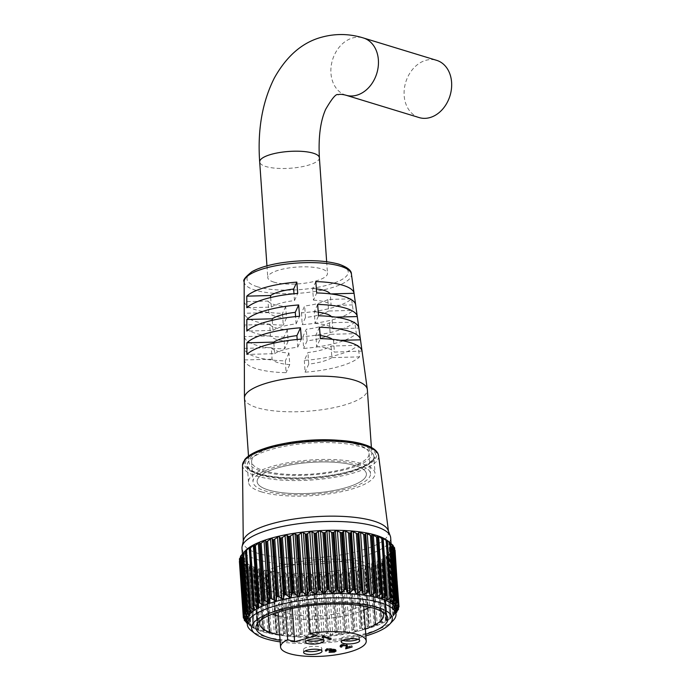 <?xml version="1.0" encoding="UTF-8"?>
<svg xmlns="http://www.w3.org/2000/svg" width="691" height="691" viewBox="0 0 691 691"><rect width="100%" height="100%" fill="white"/><g stroke="black" fill="none" stroke-linecap="round" stroke-linejoin="round"><path stroke-width="0.52" stroke-dasharray="3.46 2.59" d="M398.405 604.858L394.526 549.492L395.062 550.252A78.057 21.974 176 0 1 395.062 550.304L394.518 550.174L398.543 607.665M398.068 608.296L394.129 552.014L398.379 607.873M394.198 552.1L394.526 552.791A78.057 21.974 176 0 1 394.509 552.843L393.844 552.714L397.861 610.196M307.08 636.169L305.051 636.126L302.373 634.649L298.357 577.166L300.74 574.42L302.753 574.316L304.636 577.132L308.652 634.614L307.08 636.169M298.676 636.178L296.793 635.996L293.943 634.45L289.918 576.968L292.474 574.299L294.34 574.126L296.007 577.14L300.032 634.623L298.676 636.178M290.583 635.884L285.858 633.958L281.842 576.475L284.537 573.884L286.229 573.66L287.663 576.855L291.68 634.347L290.583 635.884M282.904 635.288L278.24 633.181L274.223 575.698L277.013 573.202L278.542 572.925L279.7 576.285L283.716 633.777L282.904 635.288M275.744 634.407L271.183 632.135L267.158 574.653L270.017 572.243L271.373 571.932L272.219 575.439L276.245 632.921L275.744 634.407M269.188 633.241L264.774 630.831L260.749 573.34L263.634 571.034L264.817 570.706L265.154 571.353L269.188 633.241L264.817 570.706M263.331 631.807L259.099 629.276L255.083 571.794L258.952 569.246L263.599 631.66L258.952 569.246M258.235 630.132L254.236 627.506L250.22 570.023L253.027 567.907L253.865 567.579L254.167 568.339L253.657 571.327L257.683 628.81L258.486 630.045L253.865 567.579M253.986 628.24L250.246 625.536L246.221 568.045L249.615 565.73L249.866 566.516L249.028 569.496L253.053 626.979L254.184 628.223L249.615 565.73M247.032 620.319A74.524 20.98 176 0 0 250.729 626.227L247.248 623.446M247.179 623.386L243.154 565.903L246.264 563.718L245.288 567.475L249.304 624.958L250.764 626.21A74.524 20.98 176 0 0 262.312 631.695A74.524 20.98 176 0 0 335.23 634.891A74.524 20.98 176 0 0 392.868 616.294A74.524 20.98 176 0 0 395.71 609.92M247.24 623.317L248.259 624.051L247.214 622.997M245.072 621.097L241.055 563.606L243.845 561.567L242.481 565.281L246.471 622.341M243.966 618.687L239.941 561.204L242.403 559.313L240.649 562.958L244.588 619.317M243.863 616.199L239.837 558.708L241.945 556.981L239.812 560.522L243.69 616.001M244.761 613.651L240.744 556.169L242.481 554.597L239.984 558.017M246.661 611.086L242.645 553.603L244.087 552.118L242.463 554.001M248.397 613.824L243.716 552.61M243.845 561.567L248.199 623.869M246.264 563.718L250.626 626.141M249.304 624.958L245.288 568.296A78.057 21.974 176 0 0 245.357 568.339L249.313 624.88A78.057 21.974 -4 0 1 249.244 624.837L249.304 624.958M249.313 624.88L250.246 625.536M253.053 626.979L249.175 570.308A78.057 21.974 176 0 0 249.261 570.351L253.217 626.884A78.057 21.974 -4 0 1 253.122 626.849L253.053 626.979M253.217 626.884L254.236 627.506M257.683 628.81L253.942 572.122A78.057 21.974 176 0 0 254.046 572.165L258.002 628.698A78.057 21.974 -4 0 1 257.89 628.663L257.683 628.81M258.002 628.698L259.099 629.276M387.582 540.707A74.524 20.98 -4 0 1 391.287 546.624A74.524 20.98 -4 0 1 341.484 570.092A74.524 20.98 -4 0 1 257.881 568.399A74.524 20.98 -4 0 1 242.601 557.015A74.524 20.98 -4 0 1 245.443 550.649M255.083 571.794L254.046 572.165M253.942 572.122L253.657 571.327L253.942 572.122M250.22 570.023L249.261 570.351M249.175 570.308L249.028 569.496L249.175 570.308M246.221 568.045L245.357 568.339M245.288 568.296L245.288 567.475L245.288 568.296M243.154 565.903L242.394 566.162L246.35 622.695M246.298 622.651L242.342 566.119A78.057 21.974 176 0 0 242.394 566.162M242.342 566.119L242.481 565.281L242.342 566.119M241.055 563.606L240.408 563.839L244.355 620.371M244.234 618.955L240.373 563.787A78.057 21.974 176 0 0 240.408 563.839M240.373 563.787L240.649 562.958L240.373 563.787M242.403 559.313L246.678 621.39M239.941 561.204L239.414 561.403L243.37 617.935M239.812 560.522L239.406 561.351A78.057 21.974 176 0 0 239.414 561.403M241.945 556.981L246.082 618.713M242.481 554.597L246.462 615.888M393.17 620.535A74.524 20.98 -4 0 1 335.524 639.14A74.524 20.98 -4 0 1 262.606 635.945A74.524 20.98 -4 0 1 251.023 630.477M365.755 634.312A66.129 18.614 -4 0 1 280.088 640.307M279.717 634.977A62.147 17.491 176 0 0 365.384 628.991M382.253 611.742A62.147 17.491 176 0 0 380.577 610.101A62.147 17.491 176 0 0 370.92 605.549A62.147 17.491 176 0 0 310.112 602.889A62.147 17.491 176 0 0 262.044 618.393A62.147 17.491 176 0 0 260.611 620.242M275.303 589.293A54.779 15.418 176 0 0 336.75 590.537A54.779 15.418 176 0 0 373.356 573.288A54.779 15.418 176 0 0 362.127 564.927A54.779 15.418 176 0 0 300.68 563.683A54.779 15.418 176 0 0 264.074 580.932A54.779 15.418 176 0 0 275.303 589.293M268.358 489.979A54.779 15.418 176 0 0 329.806 491.223A54.779 15.418 176 0 0 366.411 473.974A54.779 15.418 176 0 0 355.183 465.613A54.779 15.418 176 0 0 293.735 464.369A54.779 15.418 176 0 0 257.13 481.618A54.779 15.418 176 0 0 268.358 489.979A54.779 15.418 176 0 0 329.806 491.223A54.779 15.418 176 0 0 366.411 473.974A54.779 15.418 176 0 0 355.183 465.613A54.779 15.418 176 0 0 293.735 464.369A54.779 15.418 176 0 0 257.13 481.618A54.779 15.418 176 0 0 268.358 489.979M261.518 491.897A63.408 17.854 176 0 0 332.647 493.339A63.408 17.854 176 0 0 375.023 473.37A63.408 17.854 176 0 0 362.024 463.696A63.408 17.854 176 0 0 290.885 462.253A63.408 17.854 176 0 0 248.51 482.223A63.408 17.854 176 0 0 261.518 491.897M243.396 540.604A72.831 20.505 176 0 0 243.258 541.96A72.831 20.505 176 0 0 258.201 553.422A72.831 20.505 176 0 0 340.482 554.985A72.831 20.505 176 0 0 388.541 531.794A72.831 20.505 176 0 0 388.212 530.481M241.988 548.205A74.524 20.98 176 0 0 257.268 559.58A74.524 20.98 176 0 0 340.87 561.273A74.524 20.98 176 0 0 390.674 537.805M269.464 590.935A62.147 17.491 176 0 0 339.177 592.342A62.147 17.491 176 0 0 380.706 572.779A62.147 17.491 176 0 0 367.966 563.286A62.147 17.491 176 0 0 298.253 561.878A62.147 17.491 176 0 0 256.724 581.442A62.147 17.491 176 0 0 269.464 590.935M396.902 611.958L392.946 555.426A78.057 21.974 176 0 0 392.989 555.374L396.945 611.906M390.398 558A78.057 21.974 176 0 0 390.458 557.948L394.414 614.48A78.057 21.974 -4 0 1 394.354 614.532L390.398 558L389.508 557.827L393.533 615.31L390.035 618.531L391.011 617.141L386.995 559.658L385.587 556.385L389.949 618.687L385.716 556.825L386.554 556.22L389.508 557.827M386.9 560.531A78.057 21.974 176 0 0 386.977 560.479L390.933 617.02A78.057 21.974 -4 0 1 390.847 617.072L386.9 560.531L385.915 560.341L389.931 617.823L386.105 620.941L386.761 619.602L382.736 562.12L381.726 558.915L386.07 621.062L381.786 559.235L382.849 558.648L385.915 560.341M382.486 563.001A78.057 21.974 176 0 0 382.581 562.949L386.537 619.49A78.057 21.974 -4 0 1 386.433 619.533L382.486 563.001L381.415 562.785L385.44 620.268L381.337 623.265L376.992 561.377L381.328 623.342L377.018 561.558L378.279 560.997L381.415 562.785M377.217 565.368A78.057 21.974 176 0 0 377.338 565.316L381.294 621.857A78.057 21.974 -4 0 1 381.173 621.9L377.217 565.368L376.085 565.117L380.102 622.6L375.783 625.476L371.464 563.744L375.783 625.485L371.464 563.77L372.915 563.234L376.085 565.117M371.171 567.596A78.057 21.974 176 0 0 371.309 567.553L375.256 624.094A78.057 21.974 -4 0 1 375.127 624.137L371.171 567.596L369.979 567.32L374.004 624.802L369.512 627.54L369.141 626.296L365.124 568.814L365.202 565.834L366.817 565.342L369.979 567.32M364.425 569.669A78.057 21.974 176 0 0 364.572 569.626L368.519 626.167A78.057 21.974 -4 0 1 368.381 626.21L364.425 569.669L363.19 569.349L367.215 626.841L364.39 628.974L362.628 629.432L361.903 628.197L357.886 570.714L358.309 567.726L360.071 567.276L363.19 569.349M357.057 571.552A78.057 21.974 176 0 0 357.212 571.517L361.168 628.05A78.057 21.974 -4 0 1 361.013 628.093L357.057 571.552L355.805 571.198L359.821 628.68L357.083 630.719L355.191 631.125L354.137 629.89L350.121 572.407L350.881 569.419L352.764 569.021L355.805 571.198M349.171 573.219A78.057 21.974 176 0 0 349.335 573.193L353.291 629.726A78.057 21.974 -4 0 1 353.127 629.76L349.171 573.219L347.91 572.83L351.926 630.313L349.309 632.256L347.323 632.602L345.949 631.349L341.924 573.867L343.004 570.896L344.999 570.55L347.91 572.83M340.87 574.662A78.057 21.974 176 0 0 341.043 574.627L344.999 631.168A78.057 21.974 -4 0 1 344.826 631.194L340.87 574.662L339.609 574.221L343.634 631.712L341.173 633.552L339.108 633.837L337.424 632.559L333.408 575.076L334.798 572.131L336.854 571.846L339.609 574.221M332.259 575.836A78.057 21.974 176 0 0 332.44 575.819L336.387 632.351A78.057 21.974 -4 0 1 336.215 632.377L332.259 575.836L331.024 575.361L335.049 632.852L332.777 634.597L330.669 634.822L328.7 633.509L324.675 576.026L326.351 573.115L328.458 572.891L331.024 575.361M323.448 576.752A78.057 21.974 176 0 0 323.63 576.735L327.586 633.276A78.057 21.974 -4 0 1 327.404 633.284L323.448 576.752L322.256 576.234L326.273 633.716L324.234 635.383L322.101 635.53L319.864 634.174L315.847 576.691L317.791 573.832L319.916 573.677L322.256 576.234M314.56 577.382A78.057 21.974 176 0 0 314.742 577.374L318.698 633.906A78.057 21.974 -4 0 1 318.516 633.915L314.56 577.382L313.42 576.83L317.437 634.312L315.649 635.893L313.524 635.97L311.054 634.563L307.037 577.071L309.214 574.264L311.33 574.186L313.42 576.83M305.707 577.728A78.057 21.974 176 0 0 305.888 577.719L309.836 634.26A78.057 21.974 -4 0 1 309.654 634.26L305.707 577.728L304.636 577.132M297 577.771A78.057 21.974 176 0 0 297.173 577.771L301.129 634.312A78.057 21.974 -4 0 1 300.948 634.312L297 577.771L296.007 577.14M288.553 577.529A78.057 21.974 176 0 0 288.726 577.538L292.682 634.07A78.057 21.974 -4 0 1 292.509 634.062L288.553 577.529L287.663 576.855M280.486 576.994A78.057 21.974 176 0 0 280.65 577.002L284.597 633.543A78.057 21.974 -4 0 1 284.442 633.526L280.486 576.994L279.7 576.285M272.893 576.173A78.057 21.974 176 0 0 273.049 576.19L276.996 632.723A78.057 21.974 -4 0 1 276.849 632.706L272.893 576.173L272.219 575.439M265.88 575.076A78.057 21.974 176 0 0 266.018 575.102L269.974 631.634A78.057 21.974 -4 0 1 269.835 631.609L265.88 575.076L265.335 574.316L269.352 631.799L269.835 631.609L269.352 631.799M259.531 573.72A78.057 21.974 176 0 0 259.661 573.755L263.608 630.287A78.057 21.974 -4 0 1 263.487 630.261L259.531 573.72M280.2 641.896A70.534 19.858 176 0 0 365.867 635.901M390.752 543.368L388.921 541.787L390.527 543.057L394.552 600.539M393.715 602.422L389.517 542.331L388.921 541.787L393.239 603.493M393.127 545.432L396.876 602.802M393.222 546.382L390.951 544.016L392.851 545.32M395.546 605.221L390.951 544.016L395.269 605.722M394.596 547.816L398.206 605.186M394.526 549.492L392.134 546.952L392.022 546.356L394.19 547.704M396.401 607.968L392.022 546.356L396.332 608.063M394.129 552.014L391.978 549.388L392.108 548.784L394.518 550.174M396.263 610.697L392.108 548.784L396.418 610.481M396.712 611.57L392.721 554.571L390.847 551.867L391.218 551.254L393.844 552.714M395.891 612.528L395.157 613.573L391.218 551.254L395.157 613.573L395.917 612.857M392.721 554.571L392.989 555.374L392.721 554.571M392.946 555.426L392.168 555.27L396.185 612.762L393.067 616.061L394.354 614.61L390.337 557.127L388.748 554.355L389.353 553.741L392.168 555.27M393.067 616.061L388.748 554.355L389.353 553.741L393.671 615.448L392.903 616.242L388.541 553.819M390.337 557.127L390.458 557.948L390.337 557.127M386.995 559.658L386.977 560.479L386.995 559.658M382.736 562.12L382.581 562.949L382.736 562.12M377.632 564.487L377.338 565.316L377.632 564.487M375.749 624.198L371.732 566.758L371.309 567.553M365.124 568.814L364.572 569.626M357.886 570.714L357.212 571.517M350.121 572.407L349.335 573.193M341.924 573.867L341.043 574.627M333.408 575.076L332.44 575.819M324.675 576.026L323.63 576.735M315.847 576.691L314.742 577.374M307.037 577.071L305.888 577.719M298.357 577.166L297.173 577.771M289.918 576.968L288.726 577.538M281.842 576.475L280.65 577.002M274.223 575.698L273.049 576.19M267.158 574.653L266.018 575.102M260.749 573.34L259.661 573.755M263.608 630.287L264.774 630.831M269.974 631.634L271.183 632.135M276.245 632.921L276.849 632.706M276.996 632.723L278.24 633.181M283.716 633.777L284.442 633.526M284.597 633.543L285.858 633.958M291.68 634.347L292.509 634.062M292.682 634.07L293.943 634.45M300.032 634.623L300.948 634.312M301.129 634.312L302.373 634.649M308.652 634.614L309.654 634.26M309.836 634.26L311.054 634.563M317.437 634.312L318.516 633.915M318.698 633.906L319.864 634.174M326.273 633.716L327.404 633.284M327.586 633.276L328.7 633.509M335.049 632.852L336.215 632.377M336.387 632.351L337.424 632.559M343.634 631.712L344.826 631.194M344.999 631.168L345.949 631.349M351.926 630.313L353.127 629.76M353.291 629.726L354.137 629.89M359.821 628.68L361.013 628.093M361.168 628.05L361.903 628.197M367.215 626.841L368.381 626.21M368.519 626.167L369.141 626.296M374.004 624.802L375.127 624.137M375.256 624.094L375.749 624.215L375.256 624.094M380.102 622.6L381.173 621.9M385.44 620.268L386.433 619.533M389.931 617.823L390.847 617.072M393.533 615.31L394.354 614.532M273.904 282.127A29.92 8.422 -4 0 1 267.771 277.557A29.92 8.422 -4 0 1 287.767 268.134A29.92 8.422 -4 0 1 321.332 268.816A29.92 8.422 -4 0 1 327.474 273.377A29.92 8.422 -4 0 1 307.469 282.8A29.92 8.422 -4 0 1 273.904 282.127M419.143 117.574A29.92 23.149 107 0 1 404.166 95.608A29.92 23.149 107 0 1 436.617 60.333M271.269 347.651A31.708 8.923 -4 0 0 277.29 351.14A31.708 8.923 -4 0 0 288.95 353.049L289.754 364.606A31.708 8.923 -4 0 1 278.102 362.697A31.708 8.923 -4 0 1 272.073 359.208L271.269 347.651L244.355 348.368A58.225 16.394 176 0 0 256.275 357.04A58.225 16.394 176 0 0 285.366 360.892L286.065 372.682A59.011 16.61 176 0 1 256.456 368.769A59.011 16.61 176 0 1 244.381 359.951L244.355 348.368M269.637 324.355A31.708 8.923 -4 0 0 275.666 327.845A31.708 8.923 -4 0 0 287.318 329.754L288.13 341.311A31.708 8.923 -4 0 1 276.469 339.402A31.708 8.923 -4 0 1 270.449 335.912L269.637 324.355L244.303 325.029A56.653 15.953 176 0 0 255.886 333.39A56.653 15.953 176 0 0 283.941 337.13L284.649 348.92A57.439 16.169 176 0 1 256.076 345.129A57.439 16.169 176 0 1 244.329 336.612L244.303 325.029M268.004 301.051A31.708 8.923 -4 0 0 274.033 304.55A31.708 8.923 -4 0 0 285.694 306.459L286.497 318.015A31.708 8.923 -4 0 1 274.845 316.107A31.708 8.923 -4 0 1 268.816 312.617L268.004 301.051L244.251 301.691A55.081 15.504 176 0 0 255.506 309.741A55.081 15.504 176 0 0 282.524 313.377L283.232 325.167A55.859 15.729 176 0 1 255.696 321.479A55.859 15.729 176 0 1 244.277 313.273L244.251 301.691M358.016 639.313A9.208 2.591 176 0 0 359.484 637.758A9.208 2.591 176 0 0 357.601 636.351A9.208 2.591 176 0 0 347.262 636.143A9.208 2.591 176 0 0 341.112 639.045A9.208 2.591 176 0 0 342.779 640.384M320.356 649.885A9.208 2.591 176 0 0 321.816 648.331A9.208 2.591 176 0 0 319.933 646.923A9.208 2.591 176 0 0 309.603 646.716A9.208 2.591 176 0 0 303.444 649.618A9.208 2.591 176 0 0 305.111 650.957M322.274 639.434A9.208 2.591 176 0 0 323.742 637.879A9.208 2.591 176 0 0 321.851 636.471A9.208 2.591 176 0 0 311.52 636.264A9.208 2.591 176 0 0 305.362 639.166A9.208 2.591 176 0 0 307.037 640.505M244.459 398.275A61.603 17.344 176 0 0 257.087 407.673A61.603 17.344 176 0 0 326.187 409.081A61.603 17.344 176 0 0 367.353 389.681M279.743 444.46A61.603 17.344 176 0 0 248.907 461.864A61.603 17.344 176 0 0 261.535 471.262A61.603 17.344 176 0 0 330.635 472.67A61.603 17.344 176 0 0 371.801 453.27A61.603 17.344 176 0 0 359.173 443.864A61.603 17.344 176 0 0 338.849 440.331M357.022 444.468A58.882 16.575 176 0 0 290.963 443.13A58.882 16.575 176 0 0 251.619 461.674A58.882 16.575 176 0 0 263.686 470.657A58.882 16.575 176 0 0 329.745 471.996A58.882 16.575 176 0 0 369.089 453.46A58.882 16.575 176 0 0 357.022 444.468M358.43 464.697A58.882 16.575 176 0 0 292.379 463.359A58.882 16.575 176 0 0 253.027 481.903A58.882 16.575 176 0 0 265.102 490.895A58.882 16.575 176 0 0 331.153 492.234A58.882 16.575 176 0 0 370.506 473.689A58.882 16.575 176 0 0 358.43 464.697M369.581 607.208A54.779 15.418 176 0 0 375.204 599.71A54.779 15.418 176 0 0 363.967 591.349A54.779 15.418 176 0 0 302.528 590.097A54.779 15.418 176 0 0 265.923 607.346A54.779 15.418 176 0 0 272.53 613.997M284.839 599.14A42.937 12.093 176 0 0 277.73 606.525A42.937 12.093 176 0 0 286.532 613.081A42.937 12.093 176 0 0 334.703 614.057A42.937 12.093 176 0 0 363.397 600.531A42.937 12.093 176 0 0 354.587 593.975A42.937 12.093 176 0 0 307.089 592.895L314.042 595.02L291.792 601.265L284.839 599.14L285.59 609.946M362.041 351.088L334.375 352.082L333.572 340.525L340.395 340.343M301.501 312.868L302.209 324.658A55.859 15.729 176 0 0 353.136 310.371L351.538 298.823A55.081 15.504 176 0 1 301.501 312.868L304.671 305.949A31.708 8.923 -4 0 0 327.784 299.462L351.538 298.823M302.917 336.629L303.625 348.419A57.439 16.169 176 0 0 356.34 333.623L354.751 322.084A56.653 15.953 176 0 1 302.917 336.629L306.294 329.244A31.708 8.923 -4 0 0 329.417 322.757L354.751 322.084M304.342 360.382L305.042 372.173A59.011 16.61 176 0 0 359.545 356.876L357.955 345.336A58.225 16.394 176 0 1 304.342 360.382L307.927 352.54A31.708 8.923 -4 0 0 331.041 346.053L357.955 345.336M307.996 605.843L307.089 592.895M278.395 616.078A54.779 15.418 176 0 0 364.062 610.084M291.792 601.265L292.284 608.425M314.042 595.02L316.875 635.539M270.673 297.527L271.347 307.089L246.808 307.745M271.347 307.089A31.708 8.923 -4 0 1 294.461 300.602L293.986 293.77M294.461 300.602L297.735 293.45M272.271 320.313L272.971 330.384L246.851 331.084M272.971 330.384A31.708 8.923 -4 0 1 296.094 323.898L295.584 316.625M296.094 323.898L299.574 316.288M273.861 343.107L274.603 353.68L246.903 354.423M274.603 353.68A31.708 8.923 -4 0 1 297.717 347.193L297.182 339.471M297.717 347.193L301.414 339.126M286.497 318.015L283.232 325.167M285.694 306.459L282.524 313.377M268.816 312.617L244.277 313.273M288.13 341.311L284.649 348.92M287.318 329.754L283.941 337.13M270.449 335.912L244.329 336.612M289.754 364.606L286.065 372.682M288.95 353.049L285.366 360.892M272.073 359.208L244.381 359.951M327.784 299.462L328.596 311.019L353.136 310.371M328.596 311.019A31.708 8.923 -4 0 1 305.474 317.506L304.671 305.949M305.474 317.506L302.209 324.658M329.417 322.757L330.22 334.314L356.34 333.623M330.22 334.314A31.708 8.923 -4 0 1 307.106 340.81L306.294 329.244M307.106 340.81L303.625 348.419M331.041 346.053L331.853 357.618L359.545 356.876M331.853 357.618A31.708 8.923 -4 0 1 308.73 364.105L307.927 352.54M308.73 364.105L305.042 372.173M315.796 281.608L312.634 288.536L313.438 300.093L316.711 292.941M312.634 288.536A31.708 8.923 -4 0 1 316.383 288.881M313.438 300.093A31.708 8.923 -4 0 1 331.119 305.491L330.315 293.934M331.119 305.491L355.658 304.835M317.635 304.446L314.258 311.831L315.07 323.388L318.551 315.778M314.258 311.831A31.708 8.923 -4 0 1 318.257 312.211M331.43 316.59A31.708 8.923 -4 0 1 331.939 317.229L335.671 317.126M315.07 323.388A31.708 8.923 -4 0 1 332.751 328.786L331.939 317.229M332.751 328.786L358.871 328.095M319.475 327.284L315.891 335.126L316.694 346.683L320.391 338.616M315.891 335.126A31.708 8.923 -4 0 1 320.14 335.532M332.406 339.307A31.708 8.923 -4 0 1 333.572 340.525M316.694 346.683A31.708 8.923 -4 0 1 334.375 352.082M322.248 636.661L322.058 636.273L323.829 635.78L331.153 638.009L330.289 638.251L323.725 636.247L322.248 636.661L322.3 637.387M322.058 636.273L322.144 637.43M323.829 635.78L323.915 636.929M331.153 638.009L331.231 639.166M330.289 638.251L330.341 638.899M323.725 636.247L323.777 636.972M330.851 649.687L329.227 649.67L330.479 648.616L327.404 648.806L327.465 649.557M327.404 648.806L326.532 649.704L326.61 650.862M326.472 650.594L326.385 649.436L325.686 650.145M326.731 649.73L326.644 648.573L325.677 649.946L325.236 649.48L325.314 650.637M326.644 648.573L331.343 648.374L331.421 649.531M333.477 650.205L333.399 649.048L331.732 649.143L331.343 648.374L331.766 649.661M333.399 649.048L335.265 649.281L335.351 650.438M335.265 649.281L336.042 649.877L335.498 650.49M334.997 650.715L334.314 650.931L334.366 651.622M334.314 650.931L328.968 651.172L329.046 652.33M328.968 651.172L329.823 650.931L329.909 652.088M329.823 650.931L331.585 651.026L331.671 652.183M331.585 651.026L333.58 650.697L333.667 651.855M333.58 650.697L334.47 649.54L334.522 650.266M335.023 651.043L334.47 649.54L331.499 649.549M329.978 649.894L330.022 650.585M329.227 649.67L329.305 650.827M330.877 650.006L330.799 648.849L330.531 649.376M346.122 647.51L345.586 647.657L346.269 645.696L345.837 644.496L342.278 644.625L342.33 645.377M342.278 644.625L341.829 646.923M341.25 646.474L341.164 645.316L341.751 645.765L341.207 645.921M340.646 645.921L340.032 645.385L341.57 644.383L341.656 645.541M341.57 644.383L346.64 644.237L346.718 645.394M346.64 644.237L347.305 645.662M347.538 646.085L347.461 644.928L347.34 645.688M346.891 646.854L351.348 645.601L351.425 646.759M351.348 645.601L352.099 645.835L352.177 646.992M352.099 645.835L346.917 647.286M345.586 647.657L345.673 648.814M345.889 645.221L346.355 646.845M381.993 594.312L382.028 594.778M300.74 574.42L305.051 636.126M292.474 574.299L296.793 635.996M284.537 573.884L288.847 635.59M277.013 573.202L281.332 634.899M270.017 572.243L274.336 633.949M263.634 571.034L267.944 632.731M257.942 569.574L262.26 631.28M253.027 567.907L257.337 629.613M248.941 566.033L253.251 627.739M245.737 563.986L250.056 625.692M243.474 561.792L247.784 623.498M242.161 559.477L246.471 621.183M241.824 557.067L246.143 618.773M242.472 554.605L246.782 616.312M246.652 549.639L250.971 611.345M250.142 547.194L254.452 608.901M254.495 544.819L258.805 606.525M259.669 542.556L263.979 604.254M257.829 473.957A66.422 18.7 -4 0 1 270.207 446.887A66.422 18.7 -4 0 1 363.103 444.408A66.422 18.7 -4 0 1 350.726 471.478A66.422 18.7 -4 0 1 257.829 473.957M242.506 465.25A68.228 19.21 176 0 0 256.508 475.995A68.228 19.21 176 0 0 333.589 477.455A68.228 19.21 176 0 0 378.616 455.732M260.334 475.019A63.408 17.854 -4 0 1 247.335 465.337A63.408 17.854 -4 0 1 289.71 445.367A63.408 17.854 -4 0 1 360.84 446.809A63.408 17.854 -4 0 1 373.848 456.492A63.408 17.854 -4 0 1 331.464 476.462A63.408 17.854 -4 0 1 260.334 475.019M362.153 444.676A65.222 18.363 176 0 0 270.932 447.112A65.222 18.363 176 0 0 258.78 473.689A65.222 18.363 176 0 0 350 471.253A65.222 18.363 176 0 0 362.153 444.676M399.018 606.836L395.062 550.304M398.465 609.384L394.509 552.843M258.028 603.623L257.993 603.131M253.338 606.042L249.321 548.559M249.537 608.538L245.512 551.055M245.944 550.511L250.082 609.609M243.595 552.74L247.801 612.882M271.701 572.502L276.011 634.208M278.836 573.392L283.146 635.098M286.471 574.014L290.781 635.72M294.496 574.351L298.814 636.057M302.822 574.411L307.141 636.117M309.214 574.264L313.524 635.97M311.33 574.186L315.649 635.893M317.791 573.832L322.101 635.53M319.916 573.677L324.234 635.383M326.351 573.115L330.669 634.822M328.458 572.891L332.777 634.597M334.798 572.131L339.108 633.837M336.854 571.846L341.173 633.552M343.004 570.896L347.323 632.602M344.999 570.55L349.309 632.256M350.881 569.419L355.191 631.125M352.764 569.021L357.083 630.719M358.309 567.726L362.628 629.432M360.071 567.276L364.39 628.974M365.202 565.834L369.512 627.54M366.817 565.342L371.136 627.039M372.915 563.234L377.226 624.94M378.279 560.997L382.589 622.703M382.849 558.648L387.159 620.345M386.554 556.22L390.873 617.918M386.796 540.509L390.925 599.477M385.958 539.706L390.268 601.403M387.254 540.949L391.27 598.432M382.088 537.788L386.407 599.486M383.056 539.015L387.081 596.506M377.372 536.061L381.691 597.767M371.87 534.549L376.189 596.255M319.389 157.764A29.92 8.422 -4 0 1 307.676 165.391A29.92 8.422 -4 0 1 265.819 166.505A29.92 8.422 -4 0 1 259.686 161.936M345.923 95.211A29.92 23.149 107 0 1 330.954 73.246A29.92 23.149 107 0 1 352.66 37.953A29.92 23.149 107 0 1 363.406 37.97M244.156 281.634A53.777 15.142 176 0 0 255.195 290.134A53.777 15.142 176 0 0 315.994 291.274A53.777 15.142 176 0 0 351.425 274.137M257.389 286.756A50.763 14.295 -4 0 1 266.847 266.07A50.763 14.295 -4 0 1 337.847 264.178A50.763 14.295 -4 0 1 328.389 284.865A50.763 14.295 -4 0 1 257.389 286.756M394.535 552.722L398.396 607.855M244.286 551.936L248.656 614.411M246.773 549.466L251.135 611.837M250.194 547.056L254.547 609.289M254.513 544.724L258.857 606.784M259.669 542.504L263.988 604.366M248.51 482.223L247.335 465.337L248.829 468.265C250.652 470.226 254.184 472.039 259.427 473.689C276.34 479.113 310.224 479.424 336.491 474.285C362.671 470.139 376.664 458.833 373.848 456.492L375.023 473.37M250.729 626.227L249.313 625.105M380.577 610.101L384.619 613.323M375.204 599.71L373.356 573.288M243.249 541.286L243.258 541.96M242.394 554.078L242.601 557.015M380.706 572.779L383.66 615.033M256.724 581.442L259.678 623.705M391.08 543.636L391.287 546.624M388.454 531.129L388.541 531.794M265.923 607.346L264.074 580.932M262.044 618.393L258.486 622.142M392.868 616.294L393.455 615.672M242.766 554.424L247.136 616.959M242.23 556.903L246.609 619.464M242.696 559.339L247.067 621.891M244.148 561.697L248.518 624.198M246.566 563.951L250.937 626.366M249.935 566.067L254.288 628.361M254.184 568.019L258.529 630.157M259.28 569.79L263.616 631.729M265.154 571.336L269.473 633.06M390.545 551.245L394.915 613.755M391.572 548.714L395.943 611.267M391.598 546.244L395.978 608.814M390.648 543.877L395.019 606.413M388.705 541.632L393.075 604.098M385.82 539.55L390.182 601.913M382.011 537.658L386.364 599.874M377.346 535.966L381.682 598.009M371.862 534.514L376.189 596.35M240.356 563.709L244.217 618.937M242.282 565.964L246.203 622.107M245.167 568.054L249.131 624.785M248.967 569.954L252.949 626.823M253.64 571.656L257.631 628.689M259.116 573.115L263.124 630.356M377.657 564.677L381.657 621.891M382.805 562.457L386.796 619.473M387.124 560.116L391.097 616.968M390.545 557.689L394.509 614.411M393.024 555.218L396.945 611.285M266.951 265.854L267.771 277.557M359.484 637.758L359.691 640.652M321.816 648.331L322.023 651.224M323.742 637.879L323.941 640.773M248.501 456.069L248.907 461.864M251.619 461.674L253.027 481.903M277.73 606.525L278.11 612.053M363.397 600.531L363.777 606.067M369.089 453.46L370.506 473.689M371.395 447.474L371.801 453.27M305.362 639.166L305.569 642.06M303.444 649.618L303.643 652.511M341.112 639.045L341.311 641.939M326.653 261.682L327.474 273.377M332.017 649.955L331.939 648.797M336.12 651.034L336.042 649.877M340.11 646.543L340.032 645.385M346.519 646.154L346.441 644.997"/><path stroke-width="1.04" d="M324.243 532.813L325.28 532.441L329.305 589.924L328.199 589.345L324.243 532.813A78.057 21.974 176 0 0 324.062 532.821L328.009 589.354A78.057 21.974 -4 0 1 328.199 589.345M333.036 532.614L334.003 532.286L338.02 589.769L336.992 589.155L333.036 532.614A78.057 21.974 176 0 0 332.855 532.623L336.811 589.155A78.057 21.974 -4 0 1 336.992 589.155M341.622 532.718L342.503 532.415L346.519 589.907L345.578 589.25L341.622 532.718A78.057 21.974 176 0 0 341.449 532.709L345.405 589.25A78.057 21.974 -4 0 1 345.578 589.25M349.896 533.107L350.674 532.847L354.69 590.33L353.852 589.648L349.896 533.107A78.057 21.974 176 0 0 349.732 533.098L353.68 589.63A78.057 21.974 -4 0 1 353.852 589.648M357.739 533.789L358.404 533.556L362.421 591.038L361.695 590.321L357.739 533.789A78.057 21.974 176 0 0 357.584 533.772L361.54 590.304A78.057 21.974 -4 0 1 361.695 590.321M365.055 534.748L365.599 534.54L369.616 592.032L369.003 591.28L365.055 534.748A78.057 21.974 176 0 0 364.908 534.722L368.864 591.263A78.057 21.974 -4 0 1 369.003 591.28M371.888 536L371.741 535.974A78.057 21.974 176 0 0 371.611 535.948L375.567 592.481A78.057 21.974 -4 0 1 375.697 592.507L371.741 535.974M375.844 592.558L376.18 593.275L375.697 592.507M377.752 537.46L377.727 537.451A78.057 21.974 176 0 0 377.606 537.417L381.562 593.958A78.057 21.974 -4 0 1 381.674 593.984L377.727 537.451M382.028 594.778L381.682 598.009M381.752 538.522L382.814 539.118L386.77 595.659L385.777 596.005L381.752 538.522L378.616 536.466L377.372 536.061L378.003 537.296M386.191 540.397L387.167 541.036L391.123 597.568L390.208 597.879L386.191 540.397L382.088 537.788L382.909 539.161A78.057 21.974 176 0 0 382.814 539.118M389.724 542.461L390.605 543.135L394.561 599.667L393.74 599.943L389.724 542.461L385.958 539.706L387.245 541.079A78.057 21.974 176 0 0 387.167 541.036M392.315 544.681L393.084 545.389L397.04 601.921L396.332 602.163L392.315 544.681L390.752 543.368M393.922 547.039L394.578 547.773L398.534 604.305L397.938 604.521L393.922 547.039L393.222 546.382M394.734 549.716L399.018 606.767L398.552 606.974L398.405 604.858M395.062 550.243L398.724 606.836M398.215 609.445L398.068 608.296M283.146 599.028L284.251 595.357L280.235 537.866L278.767 536.484L274.733 539.153L278.749 596.635L283.146 599.028M290.859 597.37L292.241 593.776L288.225 536.294L286.489 534.877L282.386 537.417L286.402 594.899L289.382 597.128L290.859 597.37M298.978 595.91L300.62 592.437L296.594 534.955L294.616 533.521L290.488 535.896L294.513 593.379L297.346 595.711L298.978 595.91M307.4 594.683L309.257 591.358L305.232 533.867L303.047 532.424L301.319 532.83L298.944 534.627L302.969 592.109L305.629 594.536L307.4 594.683M316.02 593.707L318.05 590.546L314.025 533.063L311.676 531.612L309.801 531.915L307.642 533.616L311.658 591.107L314.111 593.621L316.02 593.707M324.718 592.99L326.886 590.019L322.861 532.536L320.382 531.085L318.378 531.267L316.452 532.891L320.477 590.373L322.688 592.973L324.718 592.99M244.588 619.317L244.666 620.44L246.747 621.459L243.37 617.935A78.057 21.974 -4 0 1 243.362 617.892L239.406 561.351L239.812 560.522M243.69 616.001L243.837 618.013L246.134 619.378L246.272 618.929L243.396 615.422A78.057 21.974 -4 0 1 243.405 615.37L239.449 558.838A78.057 21.974 176 0 0 239.44 558.889L243.396 615.422L239.44 558.915M239.449 558.838L239.984 558.017L244.009 615.5L246.532 616.925L246.799 616.329L244.433 612.857A78.057 21.974 -4 0 1 244.459 612.805L240.511 556.272A78.057 21.974 176 0 0 240.477 556.324L244.761 613.651M240.511 556.272L241.168 555.46L245.184 612.952L248.043 614.506L248.397 613.824L246.471 610.283A78.057 21.974 -4 0 1 246.523 610.231L242.567 553.69A78.057 21.974 176 0 0 242.515 553.741L246.661 611.086M248.043 614.506L248.397 613.824M242.567 553.69L243.336 552.904L247.361 610.386L250.531 612.088L250.971 611.345L249.477 607.717A78.057 21.974 -4 0 1 249.555 607.665L245.599 551.133A78.057 21.974 176 0 0 245.53 551.185L249.537 608.538M250.531 612.088L250.971 611.345M245.512 551.055L243.336 552.904M246.652 549.639L246.195 549.993M245.599 551.133L246.471 550.364L250.488 607.847L253.96 609.687L254.452 608.901L253.424 605.212A78.057 21.974 -4 0 1 253.519 605.161L249.563 548.628A78.057 21.974 176 0 0 249.468 548.68L253.338 606.042M253.96 609.687L254.452 608.901M249.321 548.559L250.142 547.194L249.606 547.427L246.471 550.364M250.142 547.194L249.606 547.427M249.563 548.628L250.522 547.885L254.538 605.368L258.279 607.337L258.805 606.525L258.253 602.794A78.057 21.974 -4 0 1 258.365 602.742L254.409 546.201A78.057 21.974 176 0 0 254.297 546.253L258.028 603.623M258.279 607.337L258.805 606.525M254.012 546.14L254.495 544.819L253.908 544.94L250.522 547.885M254.495 544.819L253.908 544.94M254.409 546.201L255.445 545.493L259.462 602.975L263.426 605.066L263.979 604.254L263.902 600.488A78.057 21.974 -4 0 1 264.022 600.436L260.075 543.903A78.057 21.974 176 0 0 259.946 543.947L263.539 601.317M259.522 543.826L259.946 543.947L259.669 542.556L259.056 542.573L255.445 545.493M259.669 542.556L259.056 542.573M269.335 602.906L269.896 602.12L269.81 599.149L265.785 541.666L265.586 540.414L264.964 540.362L261.172 543.221L265.189 600.704L269.335 602.906M275.942 600.885L276.737 597.154L272.72 539.671L271.563 538.324L267.624 541.096L271.649 598.579L275.942 600.885M396.012 614.169L395.71 609.92A74.524 20.98 176 0 0 380.43 598.544A74.524 20.98 176 0 0 296.836 596.851A74.524 20.98 176 0 0 247.032 620.319L247.326 624.569A74.524 20.98 -4 0 1 297.13 601.101A74.524 20.98 -4 0 1 380.732 602.794A74.524 20.98 -4 0 1 396.012 614.169A74.524 20.98 -4 0 1 393.17 620.535L389.612 624.293A70.534 19.858 176 0 0 377.839 607.493A70.534 19.858 176 0 0 289.114 607.691A70.534 19.858 176 0 0 255.074 633.699A70.534 19.858 176 0 0 266.035 638.873A70.534 19.858 176 0 0 280.2 641.896M381.562 593.958L380.499 594.338L376.474 536.855L371.87 534.549L372.164 535.793M376.18 593.275L376.189 596.255L377.623 596.609L380.499 594.338M375.567 592.481L374.444 592.913L370.428 535.43L367.258 533.564L365.651 533.279L365.599 534.54M369.616 592.032L369.97 594.977L371.577 595.271L374.444 592.913M368.864 591.263L367.698 591.729L363.682 534.247L360.555 532.485L358.802 532.251L358.404 533.556M362.421 591.038L363.12 593.958L364.874 594.182L367.698 591.729M361.54 590.304L360.348 590.814L356.331 533.331L353.282 531.655L351.408 531.5L350.674 532.847M354.69 590.33L355.718 593.198L357.601 593.362L360.348 590.814M353.68 589.63L352.488 590.183L348.463 532.701L345.543 531.111L343.557 531.016L342.503 532.415M346.519 589.907L347.875 592.723L349.853 592.818L352.488 590.183M345.405 589.25L344.213 589.838L340.197 532.355L337.424 530.843L335.368 530.818L334.003 532.286M338.02 589.769L339.687 592.524L341.743 592.541L344.213 589.838M336.811 589.155L335.645 589.786L331.62 532.295L329.046 530.852L326.938 530.904L325.28 532.441M329.305 589.924L331.257 592.602L333.364 592.558L335.645 589.786M328.009 589.354L326.886 590.019M320.477 590.373L319.311 589.838L315.355 533.297A78.057 21.974 176 0 0 315.174 533.314L319.121 589.846A78.057 21.974 -4 0 1 319.311 589.838M319.121 589.846L318.05 590.546M311.658 591.107L310.44 590.606L306.493 534.074A78.057 21.974 176 0 0 306.312 534.091L310.259 590.632A78.057 21.974 -4 0 1 310.44 590.606M310.259 590.632L309.257 591.358M302.969 592.109L301.717 591.66L297.769 535.119A78.057 21.974 176 0 0 297.588 535.145L301.544 591.686A78.057 21.974 -4 0 1 301.717 591.66M301.544 591.686L300.62 592.437M294.513 593.379L293.252 592.964L289.296 536.432A78.057 21.974 176 0 0 289.123 536.458L293.079 592.999A78.057 21.974 -4 0 1 293.252 592.964M293.079 592.999L292.241 593.776M286.402 594.899L285.141 594.519L281.185 537.987A78.057 21.974 176 0 0 281.03 538.021L284.977 594.554A78.057 21.974 -4 0 1 285.141 594.519M284.977 594.554L284.251 595.357M278.749 596.635L277.506 596.298L273.55 539.766A78.057 21.974 176 0 0 273.403 539.801L277.35 596.342A78.057 21.974 -4 0 1 277.506 596.298M277.35 596.342L276.737 597.154M271.649 598.579L270.431 598.285L266.484 541.744A78.057 21.974 176 0 0 266.346 541.787L270.293 598.328A78.057 21.974 -4 0 1 270.431 598.285M270.293 598.328L269.81 599.149M265.189 600.704L264.022 600.436M259.462 602.975L258.365 602.742M254.538 605.368L253.519 605.161M250.488 607.847L249.555 607.665M247.361 610.386L246.523 610.231M245.184 612.952L244.459 612.805M246.462 615.888L246.532 616.925L246.799 616.329M244.009 615.5L243.405 615.37M243.837 618.013L243.362 617.892L243.837 618.013M247.784 623.498L244.355 620.371A78.057 21.974 -4 0 1 244.329 620.328M246.471 622.341L247.24 623.317M247.248 623.446L246.35 622.695A78.057 21.974 -4 0 1 246.298 622.651M242.645 553.603L245.443 550.649A74.524 20.98 -4 0 1 303.09 532.053A74.524 20.98 -4 0 1 376.008 535.24A74.524 20.98 -4 0 1 387.582 540.707L390.665 543.178A78.057 21.974 176 0 0 390.605 543.135M240.52 557.343L239.984 558.017M242.463 554.001L241.168 555.46M260.075 543.903L261.172 543.221M265.785 541.666L266.346 541.787M266.484 541.744L267.624 541.096M272.72 539.671L273.403 539.801M273.55 539.766L274.733 539.153M280.235 537.866L281.03 538.021M281.185 537.987L282.386 537.417M288.225 536.294L289.123 536.458M289.296 536.432L290.488 535.896M296.594 534.955L297.588 535.145M297.769 535.119L298.944 534.627M305.232 533.867L306.312 534.091M306.493 534.074L307.642 533.616M314.025 533.063L315.174 533.314M315.355 533.297L316.452 532.891M322.861 532.536L324.062 532.821M331.62 532.295L332.855 532.623M340.197 532.355L341.449 532.709M348.463 532.701L349.732 533.098M356.331 533.331L357.584 533.772M363.682 534.247L364.908 534.722M370.428 535.43L371.611 535.948M376.474 536.855L377.606 537.417M255.074 633.699L251.023 630.477A74.524 20.98 -4 0 1 247.326 624.569M280.088 640.307A66.129 18.614 -4 0 1 269.525 637.897A66.129 18.614 -4 0 1 258.486 622.142A66.129 18.614 -4 0 1 309.637 605.644A66.129 18.614 -4 0 1 374.341 608.477A66.129 18.614 -4 0 1 384.619 613.323A66.129 18.614 -4 0 1 365.755 634.312M260.611 620.242A62.147 17.491 176 0 0 259.678 623.705A62.147 17.491 176 0 0 272.418 633.189A62.147 17.491 176 0 0 279.717 634.977M365.384 628.991A62.147 17.491 176 0 0 383.66 615.033A62.147 17.491 176 0 0 382.253 611.742M391.08 543.636L390.674 537.805A74.524 20.98 176 0 0 390.303 536.104L388.212 530.481A72.831 20.505 176 0 0 373.641 521.023A72.831 20.505 176 0 0 294.781 518.924A72.831 20.505 176 0 0 243.396 540.604L242.118 546.469A74.524 20.98 176 0 0 241.988 548.205L242.394 554.078M390.303 536.104A74.524 20.98 176 0 0 375.386 526.43A74.524 20.98 176 0 0 294.694 524.279A74.524 20.98 176 0 0 242.118 546.469M386.77 595.659A78.057 21.974 -4 0 1 386.865 595.694L383.056 539.015M391.123 597.568A78.057 21.974 -4 0 1 391.201 597.611L387.254 540.949M394.561 599.667A78.057 21.974 -4 0 1 394.621 599.71L390.527 543.057M397.04 601.921A78.057 21.974 -4 0 1 397.083 601.973L393.127 545.432A78.057 21.974 176 0 0 393.084 545.389M398.534 604.305A78.057 21.974 -4 0 1 398.552 604.357L394.596 547.816A78.057 21.974 176 0 0 394.578 547.773M399.018 606.784A78.057 21.974 -4 0 1 399.018 606.836L396.418 610.481L396.288 611.094L398.146 609.497M398.482 609.332A78.057 21.974 -4 0 1 398.465 609.384L395.528 612.96M396.945 611.906L396.945 611.906A78.057 21.974 -4 0 1 396.902 611.958L395.934 613.029M365.867 635.901A70.534 19.858 176 0 0 389.612 624.293M398.56 604.4L394.19 547.704M395.917 612.857L396.712 611.57M398.206 605.186L396.444 608.659L398.552 606.974M396.332 608.063L396.444 608.659L396.401 607.968M396.876 602.802L395.269 605.722L395.623 606.292L397.938 604.521M395.269 605.722L395.623 606.292L395.546 605.221M394.552 600.539L393.239 603.493L393.827 604.038L396.332 602.163M393.239 603.493L393.827 604.038L393.715 602.422M391.27 598.432L390.268 601.403L391.089 601.913L393.74 599.943M390.268 601.403L390.182 601.913M387.081 596.506L386.407 599.486L387.444 599.943L390.208 597.879M381.691 597.767L382.935 598.173L385.777 596.005M319.389 157.764A29.92 8.422 -4 0 0 313.248 153.195A29.92 8.422 -4 0 0 271.399 154.309A29.92 8.422 -4 0 0 259.686 161.936C257.389 129.934 262.278 101.948 274.362 77.979C286.774 55.781 302.667 42.16 322.023 37.107C335.783 33.418 349.577 33.704 363.406 37.97L436.617 60.333A29.92 23.149 107 0 1 451.594 82.298A29.92 23.149 107 0 1 419.143 117.574L345.923 95.211C342.261 94.261 339.687 94.097 338.201 94.727C336.31 93.302 332.121 98.191 325.634 109.394C320.374 121.245 318.292 137.371 319.389 157.764L326.653 261.682M343.202 643.338A9.208 2.591 176 0 0 353.533 643.554A9.208 2.591 176 0 0 359.691 640.652A9.208 2.591 176 0 0 357.8 639.244A9.208 2.591 176 0 0 347.469 639.037A9.208 2.591 176 0 0 341.311 641.939A9.208 2.591 176 0 0 343.202 643.338M342.779 640.384A9.208 2.591 176 0 0 343.004 640.453A9.208 2.591 176 0 0 358.016 639.313M305.534 653.911A9.208 2.591 176 0 0 315.865 654.127A9.208 2.591 176 0 0 322.023 651.224A9.208 2.591 176 0 0 320.132 649.816A9.208 2.591 176 0 0 309.801 649.609A9.208 2.591 176 0 0 303.643 652.511A9.208 2.591 176 0 0 305.534 653.911M305.111 650.957A9.208 2.591 176 0 0 305.336 651.026A9.208 2.591 176 0 0 320.356 649.885M307.452 643.459A9.208 2.591 176 0 0 317.791 643.675A9.208 2.591 176 0 0 323.941 640.773A9.208 2.591 176 0 0 322.058 639.365A9.208 2.591 176 0 0 311.719 639.158A9.208 2.591 176 0 0 305.569 642.06A9.208 2.591 176 0 0 307.452 643.459M307.037 640.505A9.208 2.591 176 0 0 307.253 640.574A9.208 2.591 176 0 0 322.274 639.434M371.395 447.474L367.353 389.681A61.603 17.344 176 0 0 367.318 389.353A61.603 17.344 176 0 0 354.725 380.275A61.603 17.344 176 0 0 286.178 378.78A61.603 17.344 176 0 0 244.441 397.947A61.603 17.344 176 0 0 244.459 398.275L248.501 456.069M338.849 440.331A61.603 17.344 176 0 0 279.743 444.46M272.53 613.997A54.779 15.418 176 0 0 277.151 615.716A54.779 15.418 176 0 0 278.395 616.078M285.59 609.946L287.672 639.667A42.937 12.093 176 0 0 280.563 647.044A42.937 12.093 176 0 0 289.365 653.6A42.937 12.093 176 0 0 337.536 654.576A42.937 12.093 176 0 0 366.23 641.058A42.937 12.093 176 0 0 357.42 634.502A42.937 12.093 176 0 0 309.922 633.414L307.996 605.843M300.499 327.793L301.414 339.126A59.011 16.61 176 0 0 246.903 354.423L246.877 342.84A58.225 16.394 176 0 1 300.499 327.793L296.914 335.627A31.708 8.923 -4 0 0 273.791 342.123L246.877 342.84M298.659 304.956L299.574 316.288A57.439 16.169 176 0 0 246.851 331.084L246.825 319.501A56.653 15.953 176 0 1 298.659 304.956L295.282 312.332A31.708 8.923 -4 0 0 272.168 318.819L246.825 319.501M296.819 282.118L297.735 293.45A55.859 15.729 176 0 0 246.808 307.745L246.782 296.163A55.081 15.504 176 0 1 296.819 282.118L293.658 289.037A31.708 8.923 -4 0 0 270.535 295.523L246.782 296.163M349.991 342.52A59.011 16.61 176 0 0 320.391 338.616L319.475 327.284A58.225 16.394 176 0 1 348.566 331.136A58.225 16.394 176 0 1 360.477 339.713A58.225 16.394 176 0 1 360.486 339.808L362.075 351.348A59.011 16.61 176 0 0 362.058 351.218A59.011 16.61 176 0 0 349.991 342.52M347.115 319.579A57.439 16.169 176 0 0 318.551 315.778L317.635 304.446A56.653 15.953 176 0 1 345.69 308.186A56.653 15.953 176 0 1 357.273 316.538A56.653 15.953 176 0 1 357.282 316.556L358.871 328.095A57.439 16.169 176 0 0 358.862 328.044A57.439 16.169 176 0 0 347.115 319.579M344.239 296.629A55.859 15.729 176 0 0 316.711 292.941L315.796 281.608A55.081 15.504 176 0 1 342.814 285.245A55.081 15.504 176 0 1 354.068 293.295L355.658 304.835A55.859 15.729 176 0 0 344.239 296.629M287.672 639.667L294.625 641.784L316.875 635.539L309.922 633.414M323.803 637.404L322.334 637.819L322.144 637.43L323.915 636.929L331.231 639.166L330.376 639.408L323.777 636.972M325.686 650.145L325.755 651.103L326.731 649.73L331.421 649.531L331.81 650.3L335.351 650.438L336.12 651.034L334.401 652.088L329.046 652.33L333.667 651.855L334.548 650.697L330.056 651.052L329.305 650.827L330.566 649.765L327.491 649.955L325.755 651.103L325.314 650.637M326.385 649.436L326.61 650.862M331.421 649.531L331.81 650.3L331.766 649.661M334.936 649.894L335.023 651.043L334.522 650.266M330.799 648.849L330.877 650.006L330.531 649.376M345.889 645.221L345.923 645.653L342.356 645.783L341.829 646.923L340.974 647.165L340.11 646.543L341.656 645.541L346.718 645.394L347.409 646.741L346.968 648.011L352.177 646.992L345.673 648.814L346.355 646.845L345.923 645.653L346.355 646.845M341.164 645.316L341.829 646.923M364.062 610.084A54.779 15.418 176 0 0 369.581 607.208M292.284 608.425L294.625 641.784M270.673 297.527L270.535 295.523M293.986 293.77L293.658 289.037M272.271 320.313L272.168 318.819M295.584 316.625L295.282 312.332M273.861 343.107L273.791 342.123M297.182 339.471L296.914 335.627M316.383 288.881A31.708 8.923 -4 0 1 330.272 293.874M330.661 293.925L354.068 293.295M318.257 312.211A31.708 8.923 -4 0 1 331.43 316.59M335.671 317.126L357.282 316.556M320.14 335.532A31.708 8.923 -4 0 1 332.406 339.307M340.395 340.343L360.486 339.808M322.3 637.387L322.334 637.819M330.341 638.899L330.376 639.408M335.498 650.49L334.997 650.715M334.366 651.622L334.401 652.088M331.499 649.549L330.851 649.687M330.022 650.585L330.056 651.052M341.207 645.921L340.974 647.165M347.305 645.662L346.968 648.011M346.917 647.286L346.122 647.51M372.164 535.87L376.163 593.094M378.02 537.451L381.993 594.312M398.379 607.873L398.482 609.272L398.396 607.855M279.345 536.639L283.655 598.337M287.007 535.05L291.326 596.756M295.066 533.694L299.376 595.392M303.401 532.58L307.72 594.286M311.926 531.733L316.236 593.431M320.503 531.154L324.822 592.852M265.586 540.414L269.896 602.12M272.168 538.436L276.486 600.134M364.658 445.643A68.228 19.21 176 0 0 288.657 444.002A68.228 19.21 176 0 0 242.506 465.25L244.778 459.498C248.25 455.395 254.711 451.767 264.161 448.614C291.334 439.087 341 436.954 363.76 444.408C371.162 446.602 375.878 449.608 377.908 453.417L378.616 455.732A68.228 19.21 176 0 0 364.658 445.643M244.32 620.259L244.234 618.955M270.483 538.911L274.793 600.609M264.048 540.932L268.367 602.63M263.53 601.101L259.531 543.912M258.313 543.109L262.623 604.806M257.993 603.131L254.02 546.305M253.338 545.406L257.648 607.104M249.192 547.799L253.502 609.497M250.082 609.609L250.246 611.958M247.801 612.882L247.914 614.446M390.925 599.477L391.089 601.913M383.125 538.246L387.444 599.943M378.616 536.466L382.935 598.173M373.304 534.903L377.623 596.609M367.258 533.564L371.577 595.271M365.651 533.279L369.97 594.977M360.555 532.485L364.874 594.182M358.802 532.251L363.12 593.958M353.282 531.655L357.601 593.362M351.408 531.5L355.718 593.198M345.543 531.111L349.853 592.818M343.557 531.016L347.875 592.723M337.424 530.843L341.743 592.541M335.368 530.818L339.687 592.524M329.046 530.852L333.364 592.558M326.938 530.904L331.257 592.602M318.378 531.267L322.688 592.973M309.801 531.915L314.111 593.621M301.319 532.83L305.629 594.536M293.036 534.005L297.346 595.711M285.063 535.421L289.382 597.128M277.514 537.062L281.833 598.769M363.406 37.97A29.92 23.149 107 0 1 378.383 59.936A29.92 23.149 107 0 1 356.668 95.237A29.92 23.149 107 0 1 345.923 95.211M340.43 266.208A53.777 15.142 176 0 0 280.581 264.912A53.777 15.142 176 0 0 244.156 281.634C242.662 280.356 245.279 277.022 252.016 271.649C258.805 267.866 268.358 264.955 280.667 262.925C303.66 259.531 323.077 259.954 338.935 264.178C347.409 267.192 351.572 270.509 351.425 274.137A53.777 15.142 176 0 0 340.43 266.208M372.164 535.836L376.18 593.18M378.037 537.391L382.037 594.519M242.506 465.25L243.249 541.286M378.616 455.732L388.454 531.129M259.522 543.877L263.53 601.205M253.986 546.244L257.985 603.355M249.261 548.706L253.243 605.644M245.4 551.245L249.365 608.028M242.446 553.811L246.411 610.481M240.451 556.376L244.407 612.969M239.406 561.334L243.353 617.875M244.217 618.937L244.312 620.285M246.203 622.107L246.238 622.591M396.945 611.285L396.988 611.846M393.162 545.493L397.118 602.086M390.743 543.23L394.708 599.909M387.392 541.113L391.356 597.914M383.134 539.153L387.115 596.108M259.686 161.936L266.951 265.854M278.11 612.053L280.563 647.044M363.777 606.067L366.23 641.058M244.156 281.634L244.441 397.947M351.425 274.137L357.273 316.538M358.862 328.044L360.477 339.713M362.058 351.218L367.318 389.353M346.519 646.154L346.441 644.997"/></g></svg>
